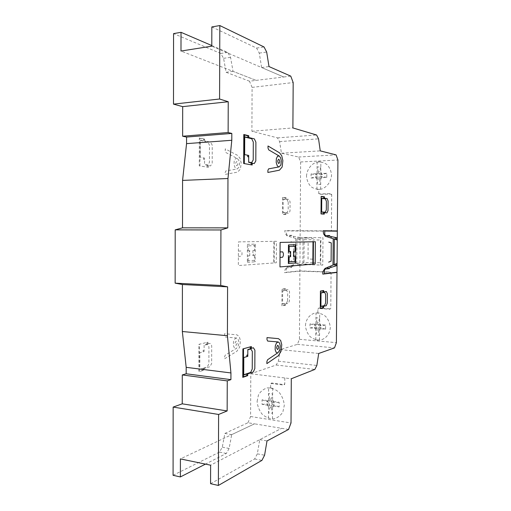 <?xml version="1.0" encoding="UTF-8"?>
<svg xmlns="http://www.w3.org/2000/svg" width="511" height="511" viewBox="0 0 511 511"><rect width="100%" height="100%" fill="white"/><g stroke="black" fill="none" stroke-linecap="round" stroke-linejoin="round"><path stroke-width="0.38" stroke-dasharray="2.56 1.92" d="M210.57 483.7L254.644 458.961L257.32 453.838L259.773 439.652L281.593 428.314L210.621 465.189M288.549 429.464L254.535 423.836L180.402 458.91M173.076 475.3L219.468 452.101L222.298 447.17L224.859 433.437L247.956 422.75L254.535 423.836L231.681 434.65L229.132 448.473L226.335 453.442L205.46 464.116M211.79 45.549L227.734 52.403L230.55 57.296L233.035 71.355L256.164 80.38L180.99 51.036M247.956 422.75L250.594 416.522L250.792 373.758L276.176 365.02L278.329 361.194L280.309 349.594L297.383 344.357L299.44 339.298L300.628 161.981L298.622 157.018L281.459 153.223L279.6 141.585L277.467 137.874L251.897 131.244L252.095 87.387L249.477 81.204L283.682 76.995L211.79 46.182M290.759 76.126L283.682 76.995L261.626 67.541L259.275 53.112L256.592 48.072L211.841 26.942M254.644 458.961L261.932 460.379M257.32 453.838L264.583 455.218M219.468 452.101L226.335 453.442M222.298 447.17L229.132 448.473M259.773 439.652L267.01 440.936M249.477 81.204L226.098 72.275L223.582 58.311L220.739 53.457L227.734 52.403M220.739 53.457L173.568 33.617M223.582 58.311L230.55 57.296M226.098 72.275L233.035 71.355M299.44 339.298L336.398 342.657M300.628 161.981L337.924 160.02M297.383 344.357L334.488 347.895M280.309 349.594L318.711 353.471M278.329 361.194L316.852 365.454M276.176 365.02L314.853 369.427M250.792 373.758L291.296 378.766M250.594 416.522L291.015 422.98M224.859 433.437L231.681 434.65M256.592 48.072L264.034 46.955M259.275 53.112L266.678 52.039M261.626 67.541L268.997 66.564M252.095 87.387L293.18 82.552M251.897 131.244L292.892 127.935M277.467 137.874L316.59 135M279.6 141.585L318.551 138.845M281.459 153.223L320.244 150.873M298.622 157.018L336.085 154.89M306.485 176.167C306.9 169.876 310.707 164.414 316.207 162.306C320.02 161.604 323.565 162.319 326.829 164.446C329.582 167.327 331.154 170.891 331.537 175.145C331.096 181.577 327.136 187.071 321.579 189.057C317.746 189.67 314.239 188.891 311.052 186.726C308.376 183.851 306.856 180.332 306.485 176.167M326.785 177.406L320.838 176.269L321.783 176.761L321.777 177.604L326.785 177.406L326.816 173.267L321.809 173.478L321.802 174.321L320.851 174.896L320.161 174.653L319.439 179.425L318.276 179.47L317.631 174.756L316.941 175.056L316.009 174.564L316.015 173.727L317.05 172.52M326.816 173.267L320.851 174.896M316.922 189.389L317.005 178.147L318.296 177.368M320.646 189.281L320.736 178L319.452 177.323M317.178 189.421L320.391 189.326M319.439 179.425L320.684 184.286L316.961 184.414L318.276 179.47M316.009 174.564L317.044 173.325L318.321 174.002L317.631 174.756M317.044 173.325L317.127 162.064M316.999 178.952L315.983 177.834L315.99 176.991L316.929 176.429L317.618 176.672M318.321 174.002L318.334 171.9L319.496 171.849L319.477 173.951L320.774 173.165L320.857 161.872M319.477 173.951L320.161 174.653M315.99 176.991L317.005 178.147M316.015 173.727L311.084 173.938L311.058 178.026L315.983 177.834M311.058 178.026L316.929 176.429M311.084 173.938L316.941 175.056M318.334 171.9L317.088 167.052L320.819 166.873L319.496 171.849M320.601 161.846L317.382 162.013M320.78 172.36L321.809 173.478M321.802 174.321L320.774 173.165M321.777 177.604L320.729 178.812M320.838 176.269L320.148 176.57M321.783 176.761L320.736 178M305.444 325.539C305.859 319.369 309.634 314.431 315.089 313.007C318.877 312.77 322.39 313.901 325.635 316.392C328.362 319.56 329.921 323.271 330.304 327.513C329.863 333.811 325.941 338.767 320.423 340.07C316.622 340.217 313.141 339.029 309.973 336.513C307.322 333.351 305.814 329.697 305.444 325.539M325.59 329.186L319.688 327.353L320.621 327.947L320.614 328.784L325.59 329.186L325.622 325.098L320.646 324.709L320.64 325.539L319.701 325.992L319.017 325.673L318.302 330.298L317.146 330.202L316.501 325.475L315.817 325.686L314.891 325.085L314.897 324.261L315.926 323.195M325.622 325.098L319.701 325.992M315.804 339.847L315.887 328.752M319.503 340.179L319.586 329.052L318.315 328.222M316.06 339.904L319.247 340.192M318.302 330.298L319.541 335.248L315.843 334.929L317.146 330.202M314.891 325.085L315.919 323.993L317.19 324.811L316.501 325.475M315.919 323.993L316.002 312.879M317.165 328.132L315.887 328.745L314.872 327.487L315.811 327.04L316.488 327.359M317.19 324.811L317.203 322.735L318.353 322.824L318.34 324.9L319.624 324.281L319.707 313.134M318.34 324.9L319.017 325.673M315.881 329.544L314.865 328.317L314.872 327.487M314.897 324.261L310.011 323.885L309.979 327.921L314.865 328.317M309.979 327.921L315.811 327.04M310.011 323.885L315.817 325.686M317.203 322.735L315.97 317.804L319.669 318.072L318.353 322.824M319.452 313.077L316.258 312.86M319.63 323.482L320.646 324.709M320.64 325.539L319.624 324.281M320.614 328.784L319.579 329.844M319.688 327.353L318.998 327.564M320.621 327.947L319.586 329.046M317.855 312.86L317.887 308.9L318.717 308.05L329.934 308.778L330.777 307.916M286.958 267.796L286.301 269.252L286.281 272.267L299.9 270.894L330.227 271.973L331.064 272.919L330.777 308.369L329.927 309.232L318.711 308.503L317.88 309.353M317.644 340.952L317.65 340.16M331.064 273.149L330.227 272.203L299.893 271.117L284.531 272.676L285.055 269.61L286.965 267.125L299.957 262.347M311.052 264.149L311.046 264.749M305.776 263.995L305.77 264.366L306.108 264.002M305.169 263.976L305.163 264.57M308.146 243.255L308.037 259.026L312.924 259.154L312.885 264.206L303.266 264.238M304.76 264.557L304.767 263.976M312.898 262.718L303.968 262.462L302.863 263.35L299.944 263.261M312.898 262.545L320.295 262.756L320.467 239.998L313.064 239.921M300.123 237.468L322.978 237.743L322.767 265.1L299.938 264.487M320.819 248.659L320.403 248.653M300.11 239.614L287.156 235.98L285.272 233.655L284.78 230.627L330.56 230.915L331.409 229.995M318.755 193.03L319.579 193.925L330.86 193.624L331.696 194.525L331.409 230.225L330.56 231.144L300.161 231.042M313.039 243.319L313.077 238.254L303.445 237.845M311.244 237.641L311.237 238.241M306.287 238.196L305.955 237.819L305.955 238.19M305.354 237.589L305.348 238.183M300.117 238.701L303.029 238.726L304.128 239.653L313.064 239.742M304.946 238.171L304.946 237.589M331.696 194.985L330.853 194.084L319.573 194.378L318.755 193.49L318.781 189.492M318.992 161.815L318.998 161.016M302.863 263.35L303.029 238.726M303.968 262.462L304.128 239.653M320.691 265.043L320.902 237.724M257.11 401.378L258.464 394.926C260.642 391.228 263.689 388.871 267.617 387.855C271.756 387.843 275.608 389.363 279.159 392.41C282.161 396.197 283.873 400.509 284.301 405.357L282.883 411.93C280.616 415.654 277.486 417.979 273.5 418.892C269.348 418.79 265.541 417.193 262.079 414.114C259.179 410.352 257.518 406.111 257.11 401.378M279.14 406.922L272.676 404.425L273.698 405.172L273.692 406.111L279.14 406.922L279.166 402.285L273.717 401.499L273.711 402.438L272.682 402.885L271.935 402.476L271.922 404.616L271.175 405.319L271.162 407.669L269.897 407.478L269.188 402.074L268.441 402.272L267.425 401.525L267.432 400.592L268.55 399.455M279.166 402.285L272.682 402.885M268.454 418.305L268.518 405.74L269.91 405.134M272.497 418.95L272.567 406.347L271.175 405.319M271.162 407.669L272.529 413.367L268.479 412.747L269.897 407.478M267.425 401.525L268.55 400.356L269.936 401.371L269.188 402.074M268.55 400.356L268.614 387.772M268.511 406.641L267.406 405.178L267.413 404.246L268.428 403.805L269.176 404.214M269.936 401.371L269.949 399.027L271.207 399.206L271.194 401.55L272.593 400.937L272.663 388.315M271.194 401.55L271.935 402.476M267.413 404.246L268.518 405.74M267.432 400.592L262.086 399.819L262.066 404.393L267.406 405.178M262.066 404.393L268.428 403.805M262.086 399.819L268.441 402.272M269.949 399.027L268.588 393.349L272.631 393.904L271.207 399.206M272.382 388.232L268.895 387.766M272.599 400.036L273.717 401.499M273.711 402.438L272.593 400.937M273.692 406.111L272.561 407.248M272.676 404.425L271.922 404.616M273.698 405.172L272.567 406.341M270.638 387.875L270.658 383.902L271.565 382.995L283.854 384.585L284.78 383.665M284.812 377.968L284.774 384.189L283.848 385.102L271.565 383.512L270.658 384.413M300.123 237.545L291.864 235.993L291.87 235.303L286.473 235.303M299.114 237.353L299.095 239.333M297.875 238.988L297.887 237.13M283.126 212.602L285.988 212.812L285.975 214.524L282.442 214.326L282.545 197.323L286.077 197.687L286.071 199.399L283.203 199.156M282.545 197.559L286.077 197.923M286.071 199.092L288.99 199.379L290.076 201.781L290.018 211.075L288.907 213.298L285.988 213.125M288.23 202.132L288.178 210.43L287.048 212.665L283.126 212.423L283.203 199.335L287.131 199.718L288.23 202.132M285.323 214.256L285.33 212.774M285.981 214.294L282.449 214.09M293.442 236.293L293.435 237.743M289.807 236.721L289.814 235.769L291.87 235.763M287.156 235.303L286.518 233.91L286.53 230.883L300.168 231.042M290.97 241.697L293.614 242.406L293.499 260.137L290.848 261.083M285.413 199.335L285.419 197.853M225.23 150.834L225.236 148.873L237.602 155.389L239.978 158.199L241.192 162.926L240.432 169.109L237.538 172.143L225.147 174.385L225.153 172.431L225.9 170.923L237.257 168.956L239.071 167.065L239.55 163.188L238.784 160.224L237.296 158.48L225.958 152.597L225.23 150.834M255.232 251.968L255.264 244.149L247.426 244.322L248.218 245.842L254.484 245.682L254.465 250.486M253.673 254.063L252.894 255.621L252.919 250.543L253.686 252.038M252.919 250.543L255.238 250.454M254.484 245.682L255.264 244.149M248.978 252.23L249.777 250.665L249.758 255.781L248.972 254.28M247.388 252.3L247.426 244.322M247.394 250.754L249.777 250.665M248.193 250.722L248.218 245.842M238.401 251.099L241.173 250.99L241.984 252.523L241.978 254.612L241.147 256.215L238.382 256.356M204.63 139.133L204.63 140.857L210.596 142.115L212.257 145.258L212.206 163.386L210.532 165.909L208.379 165.57L208.373 167.276L199.264 165.883L199.328 137.996L204.63 139.133M203.646 139.209L203.64 140.87M200.331 140.218L204.624 141.081M199.935 165.986L199.999 138.43L204.63 139.42M200.331 140.442L207.792 142.007L209.478 145.169L209.433 162.46L207.734 164.996L204.566 164.497L204.585 158.091L200.293 157.35L200.331 140.442M207.166 167.097L207.172 165.162M208.137 165.315L208.13 167.244M203.602 157.918L203.595 159.355L204.579 159.521M208.379 165.353L204.566 164.753M238.439 241.888L276.4 241.281L276.279 262.788L238.343 265.554L238.439 241.888M286.275 267.86L291.666 267.381L291.672 266.691L299.944 264.411M298.941 262.724L298.929 264.692M297.702 265.03L297.715 263.171M293.263 264.813L293.25 266.263M291.672 266.921L289.616 267.1L289.622 266.148M285.515 289.993L288.428 289.558L289.513 291.672L289.456 300.883L288.345 303.368L285.432 303.911M287.623 300.704L287.674 292.471L286.575 290.35L282.653 290.938L282.577 303.924L286.492 303.195L287.623 300.704M282.66 290.759L285.515 290.299L285.528 288.6L282.002 289.111L281.9 305.974L285.425 305.303L285.432 303.604L282.577 304.102M284.87 288.926L284.857 290.395M282.002 289.347L285.528 288.83M285.425 305.067L281.9 305.738M284.78 303.726L284.768 305.195M254.44 255.538L254.421 260.342L255.181 261.804L255.219 253.986M252.894 255.621L255.213 255.5M247.375 255.902L249.758 255.781M254.421 260.342L248.148 260.731L247.343 262.328L247.381 254.357M248.148 260.731L248.174 255.858M247.343 262.328L255.181 261.804M224.604 335.631L224.61 333.709L236.893 334.826L239.257 336.577L240.464 340.703L239.704 347.103L236.829 351.319L224.521 358.805L224.527 356.882L225.268 355.088L236.548 348.304L238.356 345.679L238.829 341.667L238.075 339.08L236.593 337.995L225.332 337.056L224.604 335.631M207.907 343.865L210.047 343.347L211.695 345.685L211.643 363.487L209.983 366.719L204.061 368.476L204.055 370.162L198.805 371.74L198.862 344.357L207.907 342.185L207.907 343.865M207.67 342.242L207.664 344.139M206.712 342.472L206.706 344.376M204.119 345.264L204.106 351.562L199.839 352.667L199.807 369.261L207.204 367.077L208.89 363.819L208.935 346.841L207.262 344.497L204.119 345.264M203.129 351.817L203.129 350.399L204.106 350.15M207.9 344.082L204.119 345.008M203.084 370.175L203.084 368.546M204.061 368.259L199.801 369.479M204.061 369.881L199.469 371.254L199.526 344.197M295.722 238.382L295.556 263.97M296.955 238.726L296.795 263.51M274.196 262.935L274.318 241.32M273.858 241.326L273.736 262.973M237.296 158.48L235.443 158.71L234.185 161.067L234.051 164.651L235.098 167.665L236.414 168.86L237.257 168.956M236.593 337.995L234.753 339.017L233.501 341.872L233.367 345.442L234.408 347.959L235.718 348.572L236.548 348.304M236.778 165.73C238.19 164.574 238.196 163.175 236.797 161.533C235.373 162.69 235.367 164.088 236.778 165.73M236.076 345.347C237.481 343.609 237.487 342.229 236.095 341.214C234.683 342.958 234.677 344.331 236.076 345.347"/><path stroke-width="0.77" d="M205.46 464.116L180.377 476.935L180.402 458.91L210.621 465.189L210.57 483.7L218.376 485.45L218.599 414.466L227.152 410.94L227.254 380.893L230.915 379.641L230.94 372.941L227.414 335.733L227.587 286.843L220.746 285.457L220.924 229.976L227.791 227.868L227.97 178.511L231.796 140.276L231.822 133.428L228.13 132.534L228.238 101.734L219.583 99.013L219.819 25.55L264.034 46.955L266.678 52.039L268.997 66.564L290.759 76.126L293.18 82.552L292.892 127.935L316.59 135L318.551 138.845L320.244 150.873L336.085 154.89L337.924 160.02L336.398 342.657L334.488 347.895L318.711 353.471L316.852 365.454L314.853 369.427L291.296 378.766L291.015 422.98L288.549 429.464L267.01 440.936L264.583 455.218L261.932 460.379L218.376 485.45M219.819 25.55L211.841 26.942L211.79 46.182L180.99 51.036L181.015 32.314L211.79 45.549M181.015 32.314L173.568 33.617L173.491 104.123L182.683 106.639L182.638 136.226L186.572 137.057L186.56 143.636L182.574 180.402L182.504 227.829L175.203 229.861L175.139 283.151L182.414 284.518L182.344 331.518L186.183 367.339L186.17 373.784L182.28 374.94L182.235 403.831L173.152 407.082L218.599 414.466M173.152 407.082L173.076 475.3L180.377 476.935M173.491 104.123L219.583 99.013M182.235 403.831L227.152 410.94M182.28 374.94L227.254 380.893M186.17 373.784L230.915 379.641M186.183 367.339L230.94 372.941M182.344 331.518L227.414 335.733M182.414 284.518L227.587 286.843M175.139 283.151L220.746 285.457M175.203 229.861L220.924 229.976M182.504 227.829L227.791 227.868M182.574 180.402L227.97 178.511M186.56 143.636L231.796 140.276M186.572 137.057L231.822 133.428M182.638 136.226L228.13 132.534M182.683 106.639L228.238 101.734M337.273 237.864L329.665 236.274L329.665 235.565L324.689 235.565M337.254 239.991L325.315 236.261L323.578 233.866L323.131 230.742L337.33 230.934M336.34 237.666L336.321 239.704M335.197 239.352L335.216 237.436M321.643 212.148L324.287 212.372L324.274 214.135L321.01 213.924L321.144 196.384L324.408 196.767L324.396 198.536L321.751 198.274M321.144 196.626L324.408 197.01M324.402 198.217L327.097 198.517L328.094 201.002L328.017 210.577L326.983 212.876L324.287 212.691M326.388 201.36L326.318 209.912L325.271 212.218L321.643 211.963L321.745 198.46L325.373 198.862L326.388 201.36M323.667 213.854L323.68 212.327M324.274 213.892L321.01 213.681M331.115 236.574L331.102 238.069M327.762 237.027L327.768 236.037L329.665 236.031M325.315 235.565L324.728 234.127L324.747 231.004L337.33 231.164M328.822 242.15L331.262 242.878L331.109 261.153L328.662 262.137M323.789 198.466L323.802 196.939M268.007 148.024L268.013 145.993L279.536 152.827L281.74 155.753L282.858 160.658L282.136 167.052L279.434 170.182L267.873 172.45L267.885 170.425L268.582 168.866L279.178 166.88L280.878 164.932L281.331 160.92L280.628 157.848L279.242 156.027L268.684 149.857L268.007 148.024M295.703 252.817L295.76 244.731L288.466 244.922L289.2 246.494L295.032 246.315L295 251.284M294.253 254.983L293.525 256.599L293.563 251.348L294.266 252.888M293.563 251.348L295.716 251.252M295.032 246.315L295.76 244.731M289.897 253.105L290.644 251.482L290.612 256.771L289.884 255.225M288.415 253.175L288.466 244.922M288.428 251.578L290.644 251.482M289.169 251.546L289.2 246.494M280.06 251.955L282.634 251.84L283.388 253.424L283.375 255.583L282.602 257.244L280.028 257.397M248.768 135.734L248.761 137.523L254.35 138.877L255.896 142.154L255.807 160.971L254.235 163.584L252.217 163.22L252.204 164.989L243.677 163.494L243.798 134.508L248.768 135.734M247.841 135.805L247.835 137.529M244.731 136.827L248.755 137.753M244.303 163.603L244.424 134.968L248.768 136.035M244.731 137.057L251.725 138.737L253.296 142.039L253.213 159.988L251.616 162.613L248.653 162.076L248.678 155.427L244.654 154.629L244.731 137.057M251.08 164.791L251.086 162.785M251.993 162.952L251.98 164.951M247.758 155.242L247.752 156.736L248.672 156.915M252.217 162.99L248.646 162.345M280.111 242.418L315.357 241.741L315.191 263.938L279.971 266.921L280.111 242.418M336.985 272.446L322.799 274.113L322.805 273.027L323.291 270.945L325.06 268.377L337.062 263.414M324.428 269.137L329.403 268.62L329.41 267.917L337.043 265.535M336.123 263.797L336.104 265.829M334.973 266.18L334.992 264.264M330.879 265.969L330.866 267.464M329.403 268.154L327.513 268.345L327.519 267.362M336.985 272.216L324.415 273.679L324.44 270.568L325.053 269.073M323.667 291.96L326.363 291.494L327.353 293.672L327.283 303.17L326.248 305.731L323.559 306.313M325.584 302.991L325.654 294.502L324.645 292.324L321.023 292.95L320.921 306.345L324.542 305.572L325.584 302.991M321.023 292.765L323.667 292.273L323.68 290.523L320.423 291.072L320.288 308.465L323.546 307.75L323.559 305.993L320.921 306.53M323.073 290.868L323.061 292.381M320.423 291.315L323.68 290.765M323.546 307.507L320.288 308.222M322.952 306.127L322.939 307.641M294.962 256.516L294.93 261.479L295.639 262.986L295.69 254.906M293.525 256.599L295.684 256.471M288.396 256.905L290.612 256.771M294.93 261.479L289.105 261.9L288.351 263.555L288.402 255.308M289.105 261.9L289.137 256.861M288.351 263.555L295.639 262.986M266.991 339.604L267.004 337.605L278.457 338.652L280.654 340.441L281.765 344.701L281.05 351.332L278.361 355.726L266.87 363.615L266.876 361.622L267.572 359.757L278.105 352.609L279.792 349.869L280.245 345.711L279.549 343.041L278.169 341.936L267.668 341.067L266.991 339.604M251.367 348.31L253.373 347.748L254.906 350.156L254.823 368.629L253.258 372.002L247.714 373.899L247.707 375.649L242.776 377.354L242.897 348.911L251.374 346.567L251.367 348.31M251.15 346.624L251.144 348.598M250.256 346.873L250.243 348.853M247.822 349.799L247.79 356.339L243.792 357.534L243.721 374.767L250.658 372.404L252.242 369.006L252.325 351.389L250.767 348.968L247.822 349.799M246.87 356.614L246.877 355.139L247.797 354.87M251.367 348.534L247.822 349.537M246.787 375.674L246.8 373.982M247.714 373.669L243.721 374.991M247.707 375.355L243.402 376.843L243.517 348.738M333.21 238.733L332.993 265.094M334.354 239.084L334.143 264.621M313.269 264.098L313.428 241.78M313 241.792L312.841 264.136M279.242 156.027L277.518 156.257L276.336 158.691L276.202 162.402L277.173 165.538L278.399 166.778L279.178 166.88M278.169 341.936L276.451 343.009L275.282 345.979L275.148 349.677L276.112 352.277L277.326 352.89L278.105 352.609M278.744 163.539C280.06 162.351 280.073 160.901 278.77 159.189C277.441 160.384 277.435 161.834 278.744 163.539M277.671 349.55C278.987 347.736 278.993 346.311 277.697 345.27C276.381 347.09 276.368 348.515 277.671 349.55"/></g></svg>
